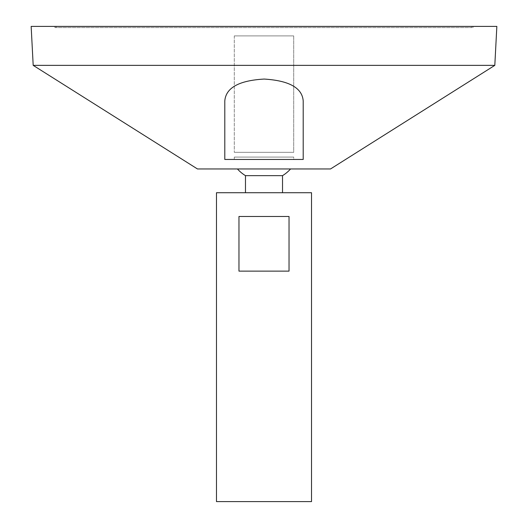<?xml version="1.0" encoding="UTF-8"?>
<svg xmlns="http://www.w3.org/2000/svg" width="528" height="528" viewBox="0 0 528 528"><rect width="100%" height="100%" fill="white"/><g stroke="black" fill="none" stroke-linecap="round" stroke-linejoin="round"><path stroke-width="0.4" stroke-dasharray="2.64 1.98" d="M56.1 26.4L471.9 26.4L56.1 26.4L56.1 27.588L471.9 27.588L56.1 27.588M311.52 501.6L216.48 501.6M311.52 192.72L216.48 192.72M238.966 216.48L238.966 271.128L289.034 271.128L289.034 216.48L238.966 216.48M245.48 192.72L282.52 192.72L245.48 192.72M282.52 175.646L245.48 175.646M237.435 168.96L290.565 168.96L237.435 168.96M330.528 168.96L197.472 168.96M494.809 65.366L33.191 65.366M224.796 106.405L224.796 100.967C225.773 87.925 238.781 80.626 263.822 79.061C289.007 80.5 302.135 87.806 303.204 100.967L303.204 159.456L224.796 159.456L224.796 128.02M303.204 159.456L303.204 100.967L303.204 159.456L224.796 159.456L303.204 159.456M224.796 100.967L224.796 159.456L224.796 100.967M496.848 26.4L31.152 26.4M54.912 26.4L473.088 26.4L54.912 26.4L54.912 27.588L473.088 27.588L54.912 27.588M238.966 271.128L289.034 271.128L238.966 271.128M293.7 159.456L234.3 159.456L293.7 159.456L234.3 159.456L293.7 159.456L293.7 157.08L234.3 157.08L293.7 157.08L234.3 157.08L293.7 157.08L293.7 159.456M293.7 35.904L234.3 35.904L293.7 35.904L293.7 152.328L234.3 152.328L293.7 152.328L234.3 152.328L293.7 152.328L293.7 35.904L234.3 35.904L293.7 35.904M473.088 27.588L473.088 26.4M471.9 27.588L471.9 26.4M234.3 157.08L234.3 159.456L234.3 157.08M234.3 35.904L234.3 152.328L234.3 35.904"/><path stroke-width="0.79" d="M216.48 501.6L311.52 501.6L311.52 192.72L216.48 192.72L216.48 501.6M289.034 216.48L289.034 271.128L238.966 271.128L238.966 216.48L289.034 216.48M245.48 192.72L245.48 175.646L282.52 175.646A35.64 35.64 0 0 0 290.565 168.96M33.191 65.366L197.472 168.96L330.528 168.96L494.809 65.366L496.848 26.4L31.152 26.4L33.191 65.366L494.809 65.366M224.796 128.02L224.796 106.405M303.204 100.967C302.227 87.925 289.219 80.626 264.178 79.061C238.993 80.5 225.865 87.806 224.796 100.967L224.796 159.456L303.204 159.456L303.204 100.967M282.52 192.72L282.52 175.646M237.435 168.96A35.64 35.64 0 0 0 245.48 175.646"/></g></svg>
